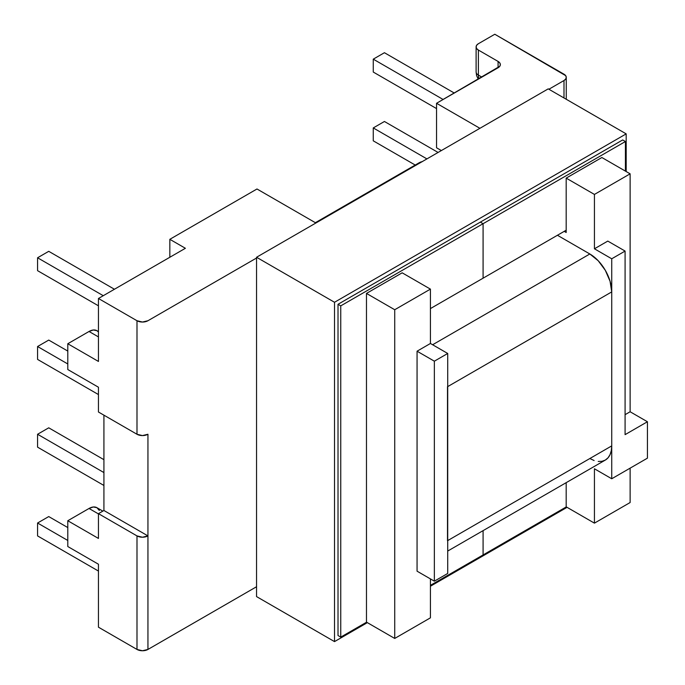<?xml version="1.0" encoding="UTF-8"?>
<svg xmlns="http://www.w3.org/2000/svg" width="685" height="685" viewBox="0 0 685 685"><rect width="100%" height="100%" fill="white"/><g stroke="black" fill="none" stroke-linecap="round" stroke-linejoin="round"><path stroke-width="1.03" d="M436.55 147.78L436.55 103.281L499.759 66.299L500.35 64.596L499.759 62.883L498.081 61.427L478.378 50.056L476.7 48.601L476.109 46.897L476.7 45.184L478.378 43.729L494.801 34.25L565.673 75.65L566.264 77.362L565.673 79.075L563.995 80.522L548.89 89.247L563.995 80.522L563.995 97.972L563.995 80.522A7.74 4.47 180 0 0 566.264 77.362A7.74 4.47 180 0 0 563.995 74.203L494.801 34.25L478.378 43.729A7.74 4.47 180 0 0 476.109 46.897A7.74 4.47 180 0 0 478.378 50.056L498.081 61.427L498.081 67.755L498.081 61.427A7.74 4.47 180 0 1 500.35 64.596A7.74 4.47 180 0 1 498.081 67.755L436.55 103.281L436.55 147.78L441.371 150.563L436.55 147.78M98.452 538.436L98.452 513.656L103.923 510.496L103.923 415.17L103.923 510.496L147.943 535.91L147.943 649.44L256.55 586.737L147.943 649.44L147.943 535.91L142.463 537.22L136.991 535.91L98.452 513.656L98.452 538.436L67.789 520.737L67.789 546.527L98.452 564.226L98.452 627.186L98.452 564.226L67.789 546.527L67.789 520.737L89.033 508.476L98.452 513.913L89.033 508.476L93.306 506.986L96.927 507.696A15.798 9.119 120 0 0 89.033 508.476L67.789 520.737L98.452 538.436M98.452 412.01L98.452 387.231L98.452 412.01L136.991 434.264L136.991 320.734L98.452 298.48L185.387 248.287L169.837 239.313L256.986 188.992L315.896 223.002L256.986 188.992L169.837 239.313L169.837 257.26L169.837 239.313L185.387 248.287L98.452 298.48L98.452 361.44L98.452 298.48L136.991 320.734L136.991 434.264L142.463 435.574L147.943 434.264L147.943 535.91L103.923 510.496L98.452 513.656L136.991 535.91L136.991 649.44L142.463 650.75L147.943 649.44A7.74 4.47 0 0 1 136.991 649.44L136.991 535.91A7.74 4.47 180 0 0 147.943 535.91L147.943 434.264A7.74 4.47 0 0 1 136.991 434.264L98.452 412.01M566.187 482.668L566.187 506.831L594.434 523.143L594.434 468.78L611.731 478.764L611.731 258.784L594.434 248.792L594.434 194.429L566.187 178.126L566.187 232.489L564.217 231.35L566.187 232.489L566.187 178.126L601.875 157.516L630.123 173.827L630.123 411.762L647.428 421.746L625.088 434.641L625.088 251.07L611.731 258.784L611.731 478.764L647.428 458.162L647.428 421.746L647.428 458.162L611.731 478.764L594.434 468.78L594.434 523.143L630.123 502.533L594.434 523.143L566.187 506.831L566.187 482.668M479.911 128.309L436.55 103.281L479.911 128.309M366.475 622.134L394.723 638.446L430.42 617.836L394.723 638.446L394.723 309.731L366.475 293.42L402.172 272.818L430.42 289.121L430.42 343.485L447.716 353.477L447.716 573.456L447.716 353.477L434.358 361.183L434.358 581.171L447.716 573.456L434.358 581.171L417.062 571.179L434.358 581.171L434.358 361.183L417.062 351.2L417.062 571.179L417.062 351.2L434.358 361.183L447.716 353.477L430.42 343.485L417.062 351.2L430.42 343.485L430.42 289.121L394.723 309.731L430.42 289.121L402.172 272.818L366.475 293.42L366.475 622.134L366.475 293.42L394.723 309.731L394.723 638.446L366.475 622.134M98.452 627.186L136.991 649.44L98.452 627.186M630.123 468.146L630.123 502.533L630.123 468.146M256.55 258.022L147.943 320.734L142.463 322.036L136.991 320.734A7.74 4.47 180 0 0 147.943 320.734L256.55 258.022M430.42 578.894L430.42 617.836L430.42 578.894M102.853 511.113L96.927 507.696L99.351 510.479M98.452 571.059L37.572 535.91L37.572 523.015L67.789 540.465L37.572 523.015L48.738 516.567L67.789 527.57L48.738 516.567L37.572 523.015L37.572 535.91L98.452 571.059M103.923 485.468L37.572 447.159L37.572 434.264L103.923 472.573L37.572 434.264L48.738 427.817L103.923 459.678L48.738 427.817L37.572 434.264L37.572 447.159L103.923 485.468M630.123 173.827L594.434 194.429L566.187 178.126L601.875 157.516L630.123 173.827L630.123 411.762L625.088 414.665L630.123 411.762L647.428 421.746L625.088 434.641L625.088 251.07L611.731 258.784L594.434 248.792L594.434 194.429L630.123 173.827M98.452 361.44L67.789 343.742L67.789 369.532L98.452 387.231L67.789 369.532L67.789 343.742L98.452 361.44M607.792 241.086L594.434 248.792L607.792 241.086L625.088 251.07L607.792 241.086M89.033 331.48L98.452 336.917L89.033 331.48L67.789 343.742L89.033 331.48L93.306 329.99L96.927 330.692A15.798 9.119 120 0 0 89.033 331.48M98.452 331.574L96.927 330.692L98.452 331.994M481.88 77.105L478.378 75.085L478.378 50.056L478.378 75.085A15.798 9.119 120 0 0 478.935 78.809A15.798 9.119 -60 0 1 478.378 75.085A7.74 4.47 180 0 1 476.109 71.925A7.74 4.47 0 0 0 478.378 75.085L481.88 77.105M98.452 305.81L37.572 270.669L37.572 257.774L103.264 295.697L37.572 257.774L48.738 251.326L114.438 289.25L48.738 251.326L37.572 257.774L37.572 270.669L98.452 305.81M98.452 394.56L37.572 359.419L37.572 346.524L67.789 363.966L37.572 346.524L48.738 340.077L67.789 351.071L48.738 340.077L37.572 346.524L37.572 359.419L98.452 394.56M436.55 108.59L373.265 72.053L373.265 59.158L443.118 99.488L373.265 59.158L384.431 52.711L454.283 93.04L384.431 52.711L373.265 59.158L373.265 72.053L436.55 108.59M415.221 165.051L373.265 140.827L373.265 127.932L426.918 158.903L373.265 127.932L384.431 121.485L438.083 152.455L384.431 121.485L373.265 127.932L373.265 140.827L415.221 165.051M589.836 253.981L432.612 344.752L589.836 253.981L557.427 235.263L589.836 253.981A30.971 17.878 -120 0 1 611.731 291.904L447.502 386.725L611.731 291.904L610.07 281.27L605.317 270.327L598.219 260.745L589.836 253.981M447.502 386.725L447.502 540.713L611.731 445.892L611.731 291.904L611.731 445.892L447.502 540.713L447.502 386.725M598.219 461.45L602.004 461.296L605.317 460.072A30.971 17.878 -120 0 0 611.731 445.892L611.311 450.584L610.07 454.609L608.04 457.811L605.317 460.072L447.716 551.057M422.208 161.626A30.971 17.878 -120 0 0 419.1 162.807L416.369 165.068M422.414 161.583L419.1 162.807L315.365 222.693M589.836 458.539L594.109 460.517M483.088 223.695L480.348 222.12L483.088 223.695L483.088 278.187L566.187 230.211L483.088 278.187L483.088 223.695L483.088 278.187L430.42 308.592L483.088 278.187L483.088 223.695L340.745 305.878L338.013 304.294L340.745 305.878L340.745 637.119L338.013 635.534L340.745 637.119L366.586 622.194L340.745 637.119L340.745 305.878L483.088 223.695L480.348 222.12L483.088 223.695L625.422 141.521L622.682 139.945L625.422 141.521L483.088 223.695M625.422 171.104L625.422 141.521L625.422 171.104M483.088 554.936L566.298 506.9L483.088 554.936L483.088 530.644L483.088 554.936L430.42 585.341L483.088 554.936L483.088 530.644L483.088 554.936M256.55 257.26L256.55 596.592L334.511 641.605L334.511 302.273L256.55 257.26L334.511 302.273L626.184 133.875L626.184 171.55L626.184 133.875L548.231 88.862L626.184 133.875L334.511 302.273L334.511 641.605L256.55 596.592L256.55 257.26L548.231 88.862L256.55 257.26M567.06 507.337L430.42 586.232L567.06 507.337M367.357 622.639L334.511 641.605L367.357 622.639M338.013 635.534L338.013 304.294L622.682 139.945L338.013 304.294L338.013 635.534M478.258 79.195L476.58 75.59L476.109 71.925L476.109 46.897M566.264 99.274L566.264 77.362"/></g></svg>
